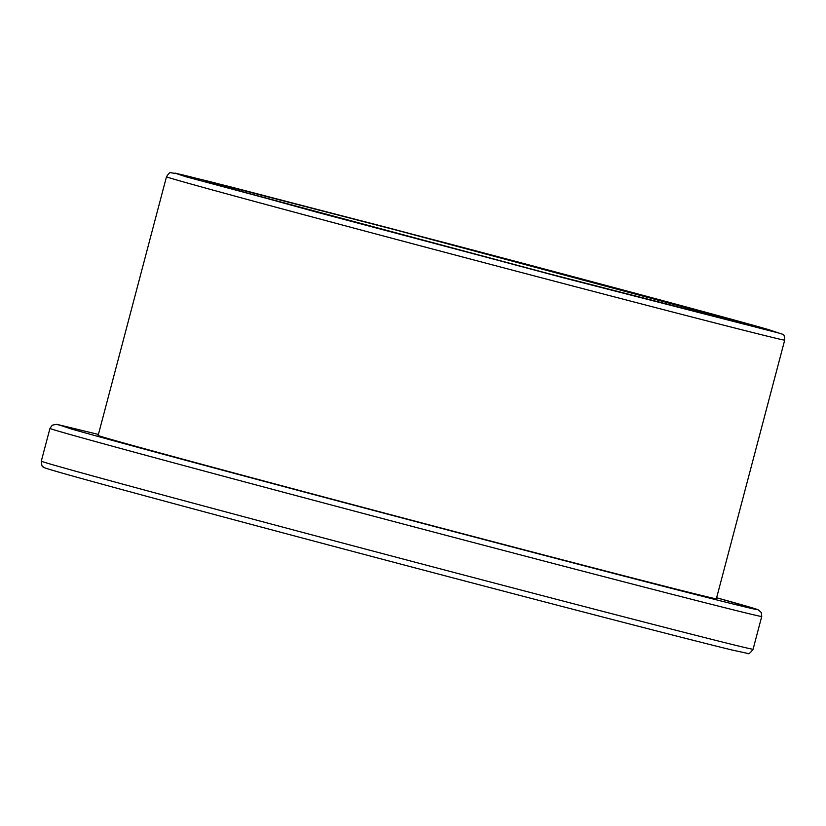 <?xml version="1.0" encoding="UTF-8"?>
<svg xmlns="http://www.w3.org/2000/svg" width="826" height="826" viewBox="0 0 826 826"><rect width="100%" height="100%" fill="white"/><g stroke="black" fill="none" stroke-linecap="round" stroke-linejoin="round"><path stroke-width="1.24" d="M166.48 176.785L98.149 435.426A319.714 1.91 14.8 0 0 110.891 439.36A319.714 1.91 14.8 0 0 451.388 530.715A319.714 1.91 14.8 0 0 716.359 598.767L784.7 340.116C784.535 336.058 783.864 334.107 782.676 334.272L762.553 327.881C718.589 315.449 582.567 278.961 448.817 243.722L231.445 187.079L180.512 174.348L170.879 172.737C170.197 171.953 168.731 173.305 166.48 176.785A319.714 1.91 14.8 0 0 179.221 180.708A319.714 1.91 14.8 0 0 519.719 272.064A319.714 1.91 14.8 0 0 784.7 340.116M215.555 184.528L554.483 275.244L748.201 324.938L738.454 321.686L399.536 230.96L237.351 188.958L205.808 181.276L215.555 184.528M185.767 176.712L174.905 173.088L210.041 181.648L390.698 228.441L768.252 329.502L779.104 333.126L563.311 277.773L185.767 176.712M41.3 461.156C41.703 465.41 42.24 467.248 42.931 466.69C44.841 467.888 40.794 466.866 59.575 472.348C97.644 483.262 222.948 517.035 362.139 553.885C524.107 596.795 688.203 639.438 731.877 649.969L747.437 653.356C748.418 654.491 750.297 653.108 753.085 649.215A368.107 2.199 -165.2 0 1 448.002 570.869A368.107 2.199 -165.2 0 1 55.962 465.688A368.107 2.199 -165.2 0 1 41.3 461.156L49.952 428.405A368.107 2.199 14.8 0 0 64.614 432.938A368.107 2.199 14.8 0 0 456.654 538.118A368.107 2.199 14.8 0 0 761.737 616.475L761.314 612.531L758 609.691L716.627 597.776A362.573 2.168 -165.2 0 1 540.152 554.277A362.573 2.168 -165.2 0 1 71.16 428.931L58.543 424.74L98.408 434.435L56.313 424.327L52.286 425.183L49.952 428.405M748.49 324.99L543.085 272.26L316.348 212.065L205.437 181.513M753.085 649.215L761.737 616.475"/></g></svg>
